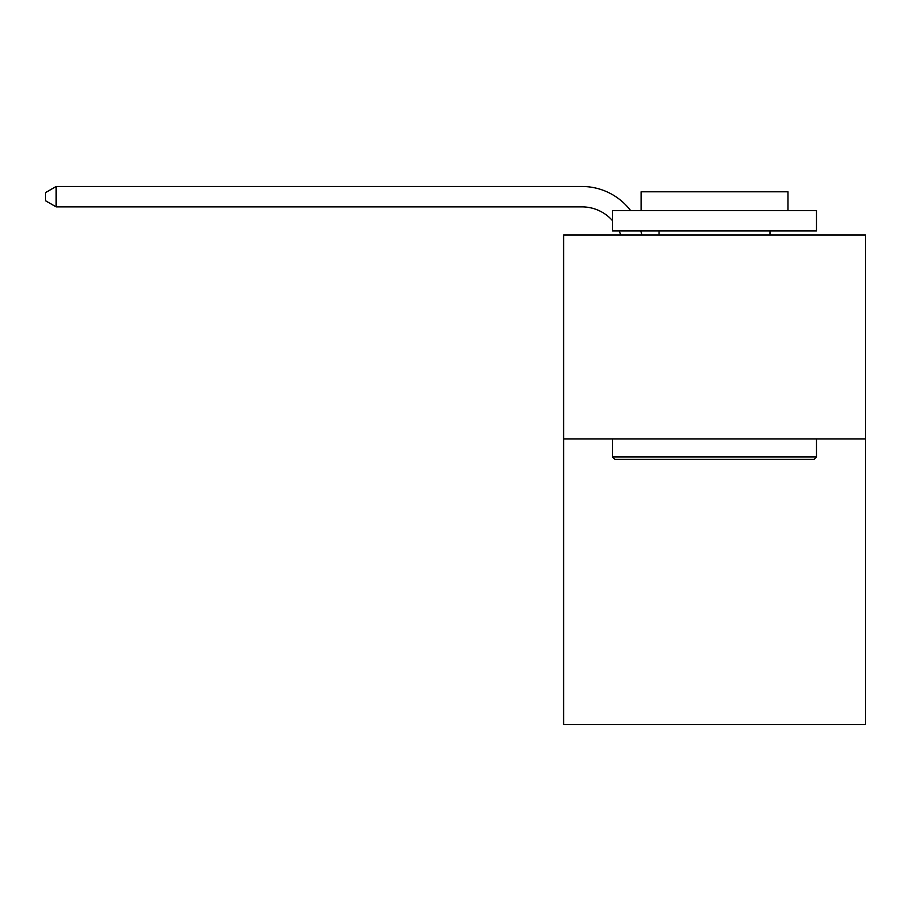 <?xml version="1.0" encoding="UTF-8"?>
<svg xmlns="http://www.w3.org/2000/svg" width="911" height="911" viewBox="0 0 911 911"><rect width="100%" height="100%" fill="white"/><g stroke="black" fill="none" stroke-linecap="round" stroke-linejoin="round"><path stroke-width="1.37" d="M865.45 438.977L865.45 724.518L563.602 724.518L563.602 235.027L865.45 235.027L865.45 438.977L563.602 438.977M581.947 186.482L56.152 186.482L581.947 186.482A61.185 61.185 134.2 0 1 630.594 210.555M614.993 459.372L612.545 456.923L816.495 456.923L814.058 459.372L614.993 459.372M816.495 210.555L816.495 230.95L612.545 230.95L612.545 210.555L816.495 210.555M641.105 210.555L641.105 191.788L787.947 191.788L787.947 210.555M816.495 438.977L816.495 456.923M612.545 438.977L612.545 456.923M770 230.95L770 235.027M659.052 230.95L659.052 235.027M620.733 235.027A40.79 40.79 -45.8 0 0 619.161 230.95M612.545 220.69A40.79 40.79 -45.8 0 0 581.947 206.877L56.152 206.877L45.55 200.762L45.55 192.597L56.152 186.482L56.152 206.877M640.809 230.95A61.185 61.185 134.2 0 1 641.822 235.027"/></g></svg>

